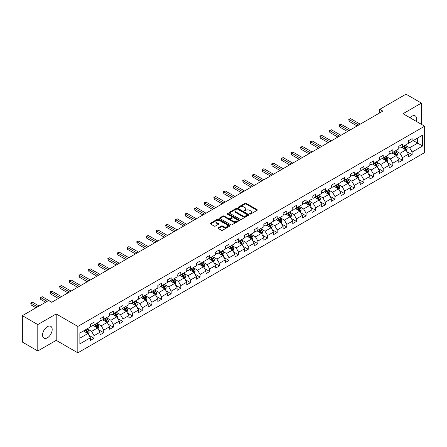 <?xml version="1.0" encoding="UTF-8"?>
<svg xmlns="http://www.w3.org/2000/svg" width="447" height="447" viewBox="0 0 447 447"><rect width="100%" height="100%" fill="white"/><g stroke="black" fill="none" stroke-linecap="round" stroke-linejoin="round"><path stroke-width="0.67" d="M249.772 214.057A0.598 0.346 0 0 0 250.622 214.057L257.064 210.336A0.855 0.497 0 0 0 257.316 209.989A0.855 0.497 0 0 0 257.064 209.637L246.152 203.335A0.855 0.497 0 0 0 244.939 203.335L238.497 207.056A0.598 0.346 0 0 0 239.341 207.548L240.179 207.067A2.743 1.587 0 0 1 244.056 207.067L244.967 207.592A2.743 1.587 0 0 1 245.772 208.71A2.743 1.587 0 0 1 244.967 209.833L244.135 210.313A0.598 0.346 0 0 0 244.984 210.8L245.816 210.319A2.743 1.587 0 0 1 249.7 210.319L250.605 210.844A2.743 1.587 0 0 1 251.41 211.967A2.743 1.587 0 0 1 250.605 213.085L249.772 213.565A0.598 0.346 0 0 0 249.772 214.057L249.772 213.565M47.371 337.815A6.817 3.934 120 0 0 51.824 331.808A6.817 3.934 120 0 0 50.779 326.349A6.817 3.934 120 0 0 47.371 326.684A6.817 3.934 120 0 0 42.918 332.691A6.817 3.934 120 0 0 43.962 338.15A6.817 3.934 120 0 0 47.371 337.815M416.308 121.383A6.817 3.934 120 0 0 415.269 115.913A6.817 3.934 120 0 0 411.86 116.248A6.817 3.934 120 0 0 410.011 117.745M218.315 227.774A0.855 0.497 0 0 0 218.063 228.121A0.855 0.497 0 0 0 218.315 228.473L221.377 230.244A0.855 0.497 0 0 0 222.589 230.244L229.747 226.109A0.855 0.497 0 0 0 229.998 225.763A0.855 0.497 0 0 0 229.747 225.411L218.834 219.108A0.855 0.497 0 0 0 217.616 219.108L210.464 223.237A0.855 0.497 0 0 0 210.213 223.589A0.855 0.497 0 0 0 210.464 223.941L214.163 226.076A0.855 0.497 0 0 0 215.376 226.076L218.438 224.31A0.855 0.497 0 0 0 218.689 223.958A0.855 0.497 0 0 0 218.438 223.606L216.605 222.55A2.296 1.324 0 0 1 215.929 221.611A2.296 1.324 0 0 1 217.348 220.388A2.296 1.324 0 0 1 219.846 220.673L227.031 224.824A2.296 1.324 0 0 1 227.707 225.763A2.296 1.324 0 0 1 226.288 226.987A2.296 1.324 0 0 1 223.791 226.696L222.589 226.003A0.855 0.497 0 0 0 221.377 226.003L218.315 227.774L218.315 228.473M56.205 313.95L37.794 324.583L22.35 315.666L22.35 342.061L37.794 350.973L56.205 340.346L77.828 352.828L77.828 326.439L56.205 313.95L56.205 340.346M421.437 124.344L421.437 103.089L403.026 113.717L424.65 126.199L77.828 326.439M421.437 103.089L405.993 94.172L379.738 109.331L379.738 112.895M22.35 315.666L48.606 300.507L51.696 302.289L382.828 111.113L379.738 109.331M240.24 219.354A0.855 0.497 0 0 0 241.453 219.354L248.605 215.225A0.855 0.497 0 0 0 248.856 214.873A0.855 0.497 0 0 0 248.605 214.521L237.692 208.218A0.855 0.497 0 0 0 236.48 208.218L229.322 212.353A0.855 0.497 0 0 0 229.071 212.699A0.855 0.497 0 0 0 229.322 213.051L240.24 219.354M227.473 214.186A0.598 0.346 0 0 1 228.082 214.275L239.167 220.673L232.021 224.796A0.855 0.497 0 0 1 230.808 224.796L219.89 218.494L222.958 216.739L222.958 216.03L219.89 217.795A0.855 0.497 0 0 0 219.645 218.147A0.855 0.497 0 0 0 219.89 218.494L219.89 217.795M222.958 216.739A0.855 0.497 0 0 1 224.17 216.739L224.17 216.03A0.855 0.497 0 0 0 222.958 216.03M224.17 216.03L228.596 218.583A0.855 0.497 0 0 0 229.808 218.583L231.837 217.41A0.855 0.497 0 0 0 232.088 217.063A0.855 0.497 0 0 0 231.837 216.711L227.232 214.052A0.598 0.346 0 0 1 228.082 213.56L239.179 219.969A0.855 0.497 0 0 1 239.43 220.315A0.855 0.497 0 0 1 239.179 220.667L239.179 219.969M77.828 352.828L424.65 152.595L424.65 126.199M88.914 335.3L94.077 338.278L94.077 335.675L100.005 332.25L100.005 334.853L103.71 332.713L103.71 330.109L109.644 326.684L109.644 329.288L113.348 327.148L113.348 324.544L119.282 321.119L119.282 323.723L122.986 321.583L122.986 318.979L128.915 315.56L128.915 318.163L132.625 316.023L132.625 313.42L138.553 309.994L138.553 312.598L142.263 310.458L142.263 307.854L148.192 304.429L148.192 307.033L151.902 304.893L151.902 302.289L157.83 298.864L157.83 301.468L161.535 299.328L161.535 296.724L167.469 293.299L167.469 295.903L171.173 293.763L171.173 291.159L177.107 287.739L177.107 290.343L180.811 288.203L180.811 285.599L186.74 282.174L186.74 284.778L190.45 282.638L190.45 280.034L196.378 276.609L196.378 279.213L200.088 277.073L200.088 274.469L206.017 271.044L206.017 273.648L209.721 271.508L209.721 268.904L215.655 265.479L215.655 268.083L219.36 265.943L219.36 263.339L225.294 259.914L225.294 262.518L228.998 260.377L228.998 257.774L234.926 254.354L234.926 256.958L238.637 254.818L238.637 252.214L244.565 248.789L244.565 251.393L248.275 249.253L248.275 246.649L254.203 243.224L254.203 245.828L257.908 243.688L257.908 241.084L263.842 237.659L263.842 240.262L267.546 238.122L267.546 235.519L273.48 232.094L273.48 234.697L277.185 232.557L277.185 229.954L283.119 226.534L283.119 229.138L286.823 226.998L286.823 224.394L292.751 220.969L292.751 223.573L296.462 221.433L296.462 218.829L302.39 215.404L302.39 218.007L306.1 215.867L306.1 213.264L312.028 209.839L312.028 212.442L315.733 210.302L315.733 207.699L321.667 204.273L321.667 206.877L325.371 204.737L325.371 202.133L331.305 198.714L331.305 201.318L335.01 199.178L335.01 196.574L340.938 193.149L340.938 195.752L344.648 193.612L344.648 191.009L350.577 187.584L350.577 190.187L354.287 188.047L354.287 185.444L360.215 182.018L360.215 184.622L363.919 182.482L363.919 179.878L369.853 176.453L369.853 179.057L373.558 176.917L373.558 174.313L379.492 170.888L379.492 173.492L383.196 171.352L383.196 168.748L389.13 165.329L389.13 167.932L392.835 165.792L392.835 163.189L398.763 159.763L398.763 162.367L402.473 160.227L402.473 157.623L408.402 154.198L408.402 156.802L412.112 154.662L412.112 152.058L422.611 145.996L422.611 135.15L417.671 138.006L417.671 143.141L422.611 145.996M94.077 338.278L90.367 340.418L90.367 337.815L79.868 343.877L79.868 333.032L90.367 326.969L90.367 324.366L94.077 322.226L94.077 324.829L100.005 321.404L100.005 318.8L103.71 316.66L103.71 319.264L109.644 315.845L109.644 313.241L113.348 311.101L113.348 313.705L119.282 310.279L119.282 307.676L122.986 305.536L122.986 308.139L128.915 304.714L128.915 302.111L132.625 299.971L132.625 302.574L138.553 299.149L138.553 296.545L142.263 294.405L142.263 297.009L148.192 293.584L148.192 290.98L151.902 288.84L151.902 291.444L157.83 288.024L157.83 285.421L161.535 283.281L161.535 285.884L167.469 282.459L167.469 279.856L171.173 277.716L171.173 280.319L177.107 276.894L177.107 274.29L180.811 272.15L180.811 274.754L186.74 271.329L186.74 268.725L190.45 266.585L190.45 269.189L196.378 265.764L196.378 263.16L200.088 261.02L200.088 263.624L206.017 260.204L206.017 257.601L209.721 255.46L209.721 258.064L215.655 254.639L215.655 252.035L219.36 249.895L219.36 252.499L225.294 249.074L225.294 246.47L228.998 244.33L228.998 246.934L234.926 243.509L234.926 240.905L238.637 238.765L238.637 241.369L244.565 237.944L244.565 235.34L248.275 233.2L248.275 235.804L254.203 232.379L254.203 229.775L257.908 227.635L257.908 230.239L263.842 226.819L263.842 224.215L267.546 222.075L267.546 224.679L273.48 221.254L273.48 218.65L277.185 216.51L277.185 219.114L283.119 215.689L283.119 213.085L286.823 210.945L286.823 213.549L292.751 210.124L292.751 207.52L296.462 205.38L296.462 207.984L302.39 204.558L302.39 201.955L306.1 199.815L306.1 202.418L312.028 198.999L312.028 196.395L315.733 194.255L315.733 196.859L321.667 193.434L321.667 190.83L325.371 188.69L325.371 191.294L331.305 187.869L331.305 185.265L335.01 183.125L335.01 185.728L340.938 182.303L340.938 179.7L344.648 177.56L344.648 180.163L350.577 176.738L350.577 174.134L354.287 171.994L354.287 174.598L360.215 171.179L360.215 168.575L363.919 166.435L363.919 169.039L369.853 165.613L369.853 163.01L373.558 160.87L373.558 163.473L379.492 160.048L379.492 157.445L383.196 155.305L383.196 157.908L389.13 154.483L389.13 151.879L392.835 149.739L392.835 152.343L398.763 148.918L398.763 146.314L402.473 144.174L402.473 146.778L408.402 143.353L408.402 140.749L412.112 138.609L412.112 141.213L422.611 135.15M93.088 325.399L97.535 327.969L91.601 331.395L87.154 328.824M90.367 325.545L91.601 326.26L94.077 324.829M91.601 331.395L94.077 335.675M97.535 327.969L100.005 332.25M102.726 319.84L107.174 322.404L101.24 325.829L96.792 323.259M100.005 319.979L101.24 320.695L103.71 319.264M101.24 325.829L103.71 330.109M107.174 322.404L109.644 326.684M112.359 314.275L116.807 316.839L110.878 320.264L106.431 317.7M109.644 314.414L110.878 315.129L113.348 313.705M110.878 320.264L113.348 324.544M116.807 316.839L119.282 321.119M121.997 308.709L126.445 311.28L120.517 314.699L116.069 312.135M119.282 308.855L120.517 309.564L122.986 308.139M120.517 314.699L122.986 318.979M126.445 311.28L128.915 315.56M131.636 303.144L136.084 305.714L130.155 309.14L125.708 306.569M128.915 303.289L130.155 303.999L132.625 302.574M130.155 309.14L132.625 313.42M136.084 305.714L138.553 309.994M141.274 297.579L145.722 300.149L139.788 303.574L135.34 301.004M138.553 297.724L139.788 298.44L142.263 297.009M139.788 303.574L142.263 307.854M145.722 300.149L148.192 304.429M150.913 292.02L155.36 294.584L149.427 298.009L144.979 295.439M148.192 292.159L149.427 292.874L151.902 291.444M149.427 298.009L151.902 302.289M155.36 294.584L157.83 298.864M160.546 286.454L164.993 289.019L159.065 292.444L154.617 289.879M157.83 286.594L159.065 287.309L161.535 285.884M159.065 292.444L161.535 296.724M164.993 289.019L167.469 293.299M170.184 280.889L174.632 283.459L168.703 286.879L164.256 284.314M167.469 281.029L168.703 281.744L171.173 280.319M168.703 286.879L171.173 291.159M174.632 283.459L177.107 287.739M179.823 275.324L184.27 277.894L178.342 281.319L173.894 278.749M177.107 275.469L178.342 276.179L180.811 274.754M178.342 281.319L180.811 285.599M184.27 277.894L186.74 282.174M189.461 269.759L193.909 272.329L187.98 275.754L183.527 273.184M186.74 269.904L187.98 270.614L190.45 269.189M187.98 275.754L190.45 280.034M193.909 272.329L196.378 276.609M199.099 264.194L203.547 266.764L197.613 270.189L193.165 267.619M196.378 264.339L197.613 265.054L200.088 263.624M197.613 270.189L200.088 274.469M203.547 266.764L206.017 271.044M208.732 258.634L213.185 261.199L207.252 264.624L202.804 262.054M206.017 258.774L207.252 259.489L209.721 258.064M207.252 264.624L209.721 268.904M213.185 261.199L215.655 265.479M218.371 253.069L222.818 255.634L216.89 259.059L212.442 256.494M215.655 253.209L216.89 253.924L219.36 252.499M216.89 259.059L219.36 263.339M222.818 255.634L225.294 259.914M228.009 247.504L232.457 250.074L226.528 253.494L222.081 250.929M225.294 247.649L226.528 248.359L228.998 246.934M226.528 253.494L228.998 257.774M232.457 250.074L234.926 254.354M237.648 241.939L242.095 244.509L236.167 247.934L231.714 245.364M234.926 242.084L236.167 242.794L238.637 241.369M236.167 247.934L238.637 252.214M242.095 244.509L244.565 248.789M247.286 236.374L251.734 238.944L245.8 242.369L241.352 239.799M244.565 236.519L245.8 237.234L248.275 235.804M245.8 242.369L248.275 246.649M251.734 238.944L254.203 243.224M256.924 230.814L261.372 233.379L255.438 236.804L250.99 234.234M254.203 230.954L255.438 231.669L257.908 230.239M255.438 236.804L257.908 241.084M261.372 233.379L263.842 237.659M266.557 225.249L271.005 227.814L265.077 231.239L260.629 228.674M263.842 225.389L265.077 226.104L267.546 224.679M265.077 231.239L267.546 235.519M271.005 227.814L273.48 232.094M276.196 219.684L280.643 222.254L274.715 225.674L270.267 223.109M273.48 219.829L274.715 220.539L277.185 219.114M274.715 225.674L277.185 229.954M280.643 222.254L283.119 226.534M285.834 214.119L290.282 216.689L284.353 220.114L279.906 217.544M283.119 214.264L284.353 214.973L286.823 213.549M284.353 220.114L286.823 224.394M290.282 216.689L292.751 220.969M295.473 208.553L299.92 211.124L293.986 214.549L289.539 211.979M292.751 208.699L293.986 209.414L296.462 207.984M293.986 214.549L296.462 218.829M299.92 211.124L302.39 215.404M305.111 202.994L309.559 205.559L303.625 208.984L299.177 206.413M302.39 203.134L303.625 203.849L306.1 202.418M303.625 208.984L306.1 213.264M309.559 205.559L312.028 209.839M314.744 197.429L319.197 199.993L313.263 203.419L308.816 200.854M312.028 197.568L313.263 198.284L315.733 196.859M313.263 203.419L315.733 207.699M319.197 199.993L321.667 204.273M324.382 191.864L328.83 194.434L322.902 197.853L318.454 195.289M321.667 192.003L322.902 192.718L325.371 191.294M322.902 197.853L325.371 202.133M328.83 194.434L331.305 198.714M334.021 186.298L338.468 188.869L332.54 192.294L328.092 189.724M331.305 186.444L332.54 187.153L335.01 185.728M332.54 192.294L335.01 196.574M338.468 188.869L340.938 193.149M343.659 180.733L348.107 183.304L342.178 186.729L337.725 184.158M340.938 180.879L342.178 181.588L344.648 180.163M342.178 186.729L344.648 191.009M348.107 183.304L350.577 187.584M353.298 175.168L357.745 177.738L351.811 181.164L347.364 178.593M350.577 175.313L351.811 176.029L354.287 174.598M351.811 181.164L354.287 185.444M357.745 177.738L360.215 182.018M362.936 169.609L367.384 172.173L361.45 175.598L357.002 173.028M360.215 169.748L361.45 170.463L363.919 169.039M361.45 175.598L363.919 179.878M367.384 172.173L369.853 176.453M372.569 164.043L377.017 166.608L371.088 170.033L366.641 167.469M369.853 164.183L371.088 164.898L373.558 163.473M371.088 170.033L373.558 174.313M377.017 166.608L379.492 170.888M382.207 158.478L386.655 161.049L380.727 164.468L376.279 161.903M379.492 158.624L380.727 159.333L383.196 157.908M380.727 164.468L383.196 168.748M386.655 161.049L389.13 165.329M391.846 152.913L396.293 155.483L390.365 158.908L385.917 156.338M389.13 153.058L390.365 153.768L392.835 152.343M390.365 158.908L392.835 163.189M396.293 155.483L398.763 159.763M401.484 147.348L405.932 149.918L399.998 153.343L395.55 150.773M398.763 147.493L399.998 148.208L402.473 146.778M399.998 153.343L402.473 157.623M405.932 149.918L408.402 154.198M413.224 140.576L417.671 143.141L409.636 147.778L405.189 145.208M408.402 141.928L409.636 142.643L412.112 141.213M409.636 147.778L412.112 152.058M37.794 324.583L37.794 350.973M79.868 338.172L87.897 333.535L83.449 330.964M87.897 333.535L90.367 337.815M406.949 151.684L412.112 154.662M397.316 157.249L402.473 160.227M387.678 162.814L392.835 165.792M378.039 168.374L383.196 171.352M368.401 173.939L373.558 176.917M358.762 179.504L363.919 182.482M349.124 185.069L354.287 188.047M339.491 190.634L344.648 193.612M329.852 196.199L335.01 199.178M320.214 201.759L325.371 204.737M310.576 207.324L315.733 210.302M300.937 212.889L306.1 215.867M291.304 218.454L296.462 221.433M281.666 224.02L286.823 226.998M272.027 229.579L277.185 232.557M262.389 235.144L267.546 238.122M252.751 240.709L257.908 243.688M243.112 246.275L248.275 249.253M233.479 251.84L238.637 254.818M223.841 257.399L228.998 260.377M214.202 262.965L219.36 265.943M204.564 268.53L209.721 271.508M194.926 274.095L200.088 277.073M185.293 279.66L190.45 282.638M175.654 285.225L180.811 288.203M166.016 290.785L171.173 293.763M156.377 296.35L161.535 299.328M146.739 301.915L151.902 304.893M137.1 307.48L142.263 310.458M127.468 313.045L132.625 316.023M117.829 318.605L122.986 321.583M108.191 324.17L113.348 327.148M98.552 329.735L103.71 332.713M250.013 214.141L250.605 213.8A2.743 1.587 0 0 0 251.41 212.683L251.41 211.967M245.772 208.71L245.772 209.425A2.743 1.587 0 0 1 244.967 210.543L244.375 210.889M257.064 209.637L257.064 210.336L246.152 204.05A0.855 0.497 0 0 0 244.939 204.05L238.732 207.631M248.593 215.23L237.692 208.933A0.855 0.497 0 0 0 236.48 208.933L229.333 213.057M247.09 215.119A0.598 0.346 0 0 0 247.09 214.627L237.508 209.095A0.598 0.346 0 0 0 236.659 209.095L235.781 209.604A2.743 1.587 0 0 0 234.977 210.721A2.743 1.587 0 0 0 235.781 211.844L242.33 215.627A2.743 1.587 0 0 0 246.213 215.627L247.09 215.119L247.09 215.828A0.598 0.346 0 0 0 247.264 215.588L247.264 214.873M234.977 210.721L234.977 211.437A2.743 1.587 0 0 0 235.781 212.56L235.781 211.844M247.09 215.828L246.213 216.337A2.743 1.587 0 0 1 242.33 216.337L235.781 212.56M224.17 216.739L228.596 219.298A0.855 0.497 0 0 0 229.808 219.298L231.837 218.125A0.855 0.497 0 0 0 232.088 217.773L232.088 217.063M233.189 221.237A2.296 1.324 0 0 0 235.686 221.522A2.296 1.324 0 0 0 237.106 220.298A2.296 1.324 0 0 0 236.435 219.36L233.898 217.901A0.855 0.497 0 0 0 232.686 217.901L230.658 219.075A0.855 0.497 0 0 0 230.406 219.421A0.855 0.497 0 0 0 230.658 219.773L233.189 221.237L233.189 221.947A2.296 1.324 0 0 0 235.686 222.237A2.296 1.324 0 0 0 237.106 221.014L237.106 220.298M230.406 219.421L230.406 220.136A0.855 0.497 0 0 0 230.658 220.488L230.658 219.773M233.189 221.947L230.658 220.488M227.707 225.763L227.707 226.473A2.296 1.324 0 0 1 226.288 227.696A2.296 1.324 0 0 1 223.791 227.411L222.589 226.718A0.855 0.497 0 0 0 221.377 226.718L218.326 228.478M215.929 221.611L215.929 222.327A2.296 1.324 0 0 0 216.605 223.26L216.605 222.55M218.427 224.316L216.605 223.26M229.736 226.115L218.834 219.823A0.855 0.497 0 0 0 217.616 219.823L210.476 223.947M406.418 150.762L407.156 148.912A2.313 1.335 -120 0 0 406.418 146.94L405.138 145.241M402.92 148.18L402.049 147.024M360.215 124.165L350.66 118.651L349.113 119.539L349.113 121.321L357.125 125.948M403.228 146.342L404.501 148.046A2.313 1.335 60 0 1 405.161 149.438L405.904 149.013A2.313 1.335 -120 0 0 405.239 147.616L403.965 145.918M403.384 146.253L404.803 148.141A1.179 0.682 60 0 1 405.016 148.499L405.904 149.013M349.113 121.321L348.772 119.343L358.673 125.059M348.772 119.343L350.66 118.651M396.78 156.327L397.517 154.478A2.313 1.335 -120 0 0 396.78 152.505L395.5 150.801M393.282 153.74L392.416 152.583M350.577 129.731L341.022 124.21L339.474 125.104L339.474 126.887L347.487 131.513M393.589 151.907L394.863 153.612A2.313 1.335 60 0 1 395.528 155.003L396.266 154.573A2.313 1.335 -120 0 0 395.606 153.181L394.327 151.483M393.751 151.818L395.165 153.701A1.179 0.682 60 0 1 395.377 154.064L396.266 154.573M339.474 126.887L339.139 124.909L349.034 130.625M339.139 124.909L341.022 124.21M387.147 161.892L387.879 160.043A2.313 1.335 -120 0 0 387.141 158.07L385.867 156.366M383.643 159.305L382.777 158.149M340.938 135.296L331.383 129.775L329.841 130.669L329.841 132.452L337.854 137.078M383.951 157.473L385.225 159.177A2.313 1.335 60 0 1 385.89 160.568L386.627 160.138A2.313 1.335 -120 0 0 385.968 158.746L384.694 157.042M384.113 157.378L385.526 159.266A1.179 0.682 60 0 1 385.739 159.624L386.627 160.138M329.841 132.452L329.5 130.474L339.396 136.184M329.5 130.474L331.383 129.775M377.508 167.457L378.24 165.602A2.313 1.335 -120 0 0 377.503 163.636L376.229 161.931M374.005 164.87L373.139 163.714M331.305 140.861L321.745 135.34L320.203 136.234L320.203 138.017L328.215 142.643M374.312 163.038L375.586 164.736A2.313 1.335 60 0 1 376.251 166.133L376.994 165.703A2.313 1.335 -120 0 0 376.329 164.312L375.055 162.607M374.474 162.943L375.888 164.831A1.179 0.682 60 0 1 376.106 165.189L376.994 165.703M320.203 138.017L319.862 136.039L329.757 141.749M319.862 136.039L321.745 135.34M367.87 173.023L368.602 171.167A2.313 1.335 -120 0 0 367.864 169.195L366.59 167.496M364.366 170.436L363.5 169.279M321.667 146.42L312.107 140.906L310.564 141.8L310.564 143.582L318.577 148.208M364.674 168.603L365.953 170.301A2.313 1.335 60 0 1 366.613 171.698L367.356 171.268A2.313 1.335 -120 0 0 366.691 169.877L365.417 168.173M364.836 168.508L366.249 170.396A1.179 0.682 60 0 1 366.467 170.754L367.356 171.268M310.564 143.582L310.224 141.598L320.119 147.314M310.224 141.598L312.107 140.906M358.231 178.582L358.969 176.733A2.313 1.335 -120 0 0 358.226 174.76L356.952 173.062M354.728 176.001L353.862 174.844M312.028 151.986L302.474 146.471L300.926 147.359L300.926 149.147L308.938 153.768M355.035 174.162L356.315 175.867A2.313 1.335 60 0 1 356.974 177.258L357.717 176.833A2.313 1.335 -120 0 0 357.052 175.436L355.778 173.738M355.197 174.073L356.617 175.962A1.179 0.682 60 0 1 356.829 176.319L357.717 176.833M300.926 149.147L300.585 147.164L310.486 152.88M300.585 147.164L302.474 146.471M348.593 184.147L349.331 182.298A2.313 1.335 -120 0 0 348.593 180.325L347.313 178.621M345.095 181.56L344.229 180.409M302.39 157.551L292.835 152.036L291.288 152.924L291.288 154.707L299.3 159.333M345.402 179.728L346.676 181.432A2.313 1.335 60 0 1 347.336 182.823L348.079 182.398A2.313 1.335 -120 0 0 347.42 181.001L346.14 179.303M345.565 179.638L346.978 181.527A1.179 0.682 60 0 1 347.19 181.884L348.079 182.398M291.288 154.707L290.947 152.729L300.848 158.445M290.947 152.729L292.835 152.036M338.96 189.712L339.692 187.863A2.313 1.335 -120 0 0 338.955 185.891L337.681 184.186M335.457 187.125L334.591 185.969M292.751 163.116L283.197 157.595L281.649 158.489L281.649 160.272L289.662 164.898M335.764 185.293L337.038 186.997A2.313 1.335 60 0 1 337.703 188.388L338.44 187.958A2.313 1.335 -120 0 0 337.781 186.567L336.507 184.862M335.926 185.198L337.34 187.086A1.179 0.682 60 0 1 337.552 187.444L338.44 187.958M281.649 160.272L281.314 158.294L291.209 164.004M281.314 158.294L283.197 157.595M329.322 195.278L330.054 193.422A2.313 1.335 -120 0 0 329.316 191.456L328.042 189.751M325.818 192.691L324.952 191.534M283.113 168.681L273.558 163.161L272.016 164.055L272.016 165.837L280.029 170.463M326.126 190.858L327.4 192.562A2.313 1.335 60 0 1 328.064 193.953L328.808 193.523A2.313 1.335 -120 0 0 328.143 192.132L326.869 190.428M326.288 190.763L327.701 192.651A1.179 0.682 60 0 1 327.914 193.009L328.808 193.523M272.016 165.837L271.675 163.859L281.571 169.569M271.675 163.859L273.558 163.161M319.683 200.843L320.415 198.988A2.313 1.335 -120 0 0 319.678 197.015L318.404 195.317M316.18 198.256L315.314 197.099M273.48 174.241L263.92 168.726L262.378 169.62L262.378 171.402L270.39 176.029M316.487 196.423L317.761 198.122A2.313 1.335 60 0 1 318.426 199.518L319.169 199.088A2.313 1.335 -120 0 0 318.504 197.697L317.23 195.993M316.649 196.328L318.063 198.217A1.179 0.682 60 0 1 318.281 198.574L319.169 199.088M262.378 171.402L262.037 169.419L271.932 175.135M262.037 169.419L263.92 168.726M310.045 206.402L310.782 204.553A2.313 1.335 -120 0 0 310.039 202.58L308.765 200.882M306.541 203.821L305.675 202.664M263.842 179.806L254.282 174.291L252.739 175.179L252.739 176.967L260.752 181.588M306.849 201.988L308.128 203.687A2.313 1.335 60 0 1 308.788 205.078L309.531 204.653A2.313 1.335 -120 0 0 308.866 203.262L307.592 201.558M307.011 201.893L308.424 203.782A1.179 0.682 60 0 1 308.642 204.139L309.531 204.653M252.739 176.967L252.399 174.984L262.294 180.7M252.399 174.984L254.282 174.291M300.406 211.967L301.144 210.118A2.313 1.335 -120 0 0 300.406 208.146L299.127 206.441M296.909 209.386L296.043 208.229M254.203 185.371L244.649 179.856L243.101 180.744L243.101 182.527L251.113 187.153M297.216 207.548L298.49 209.252A2.313 1.335 60 0 1 299.149 210.643L299.892 210.219A2.313 1.335 -120 0 0 299.227 208.822L297.953 207.123M297.372 207.458L298.792 209.347A1.179 0.682 60 0 1 299.004 209.704L299.892 210.219M243.101 182.527L242.76 180.549L252.661 186.265M242.76 180.549L244.649 179.856M290.768 217.533L291.505 215.683A2.313 1.335 -120 0 0 290.768 213.711L289.494 212.007M287.27 214.946L286.404 213.789M244.565 190.936L235.01 185.416L233.463 186.31L233.463 188.092L241.475 192.718M287.577 213.113L288.851 214.817A2.313 1.335 60 0 1 289.516 216.208L290.254 215.778A2.313 1.335 -120 0 0 289.595 214.387L288.315 212.688M287.739 213.018L289.153 214.906A1.179 0.682 60 0 1 289.365 215.27L290.254 215.778M233.463 188.092L233.127 186.114L243.023 191.83M233.127 186.114L235.01 185.416M281.135 223.098L281.867 221.248A2.313 1.335 -120 0 0 281.129 219.276L279.856 217.572M277.632 220.511L276.766 219.354M234.926 196.501L225.372 190.981L223.83 191.875L223.83 193.657L231.842 198.284M277.939 218.678L279.213 220.382A2.313 1.335 60 0 1 279.878 221.773L280.615 221.343A2.313 1.335 -120 0 0 279.956 219.952L278.682 218.248M278.101 218.583L279.515 220.472A1.179 0.682 60 0 1 279.727 220.829L280.615 221.343M223.83 193.657L223.489 191.679L233.384 197.39M223.489 191.679L225.372 190.981M271.497 228.663L272.229 226.808A2.313 1.335 -120 0 0 271.491 224.841L270.217 223.137M267.993 226.076L267.127 224.919M225.294 202.066L215.733 196.546L214.191 197.44L214.191 199.222L222.204 203.849M268.301 224.243L269.575 225.942A2.313 1.335 60 0 1 270.239 227.339L270.983 226.908A2.313 1.335 -120 0 0 270.318 225.517L269.044 223.813M268.463 224.148L269.876 226.037A1.179 0.682 60 0 1 270.094 226.394L270.983 226.908M214.191 199.222L213.85 197.244L223.746 202.955M213.85 197.244L215.733 196.546M261.858 234.228L262.596 232.373A2.313 1.335 -120 0 0 261.853 230.401L260.579 228.702M258.355 231.641L257.489 230.484M215.655 207.626L206.095 202.111L204.553 202.999L204.553 204.787L212.565 209.414M258.662 229.808L259.942 231.507A2.313 1.335 60 0 1 260.601 232.898L261.344 232.474A2.313 1.335 -120 0 0 260.679 231.082L259.405 229.378M258.824 229.713L260.238 231.602A1.179 0.682 60 0 1 260.456 231.959L261.344 232.474M204.553 204.787L204.212 202.804L214.107 208.52M204.212 202.804L206.095 202.111M252.22 239.788L252.957 237.938A2.313 1.335 -120 0 0 252.214 235.966L250.94 234.267M248.716 237.206L247.85 236.05M206.017 213.191L196.462 207.676L194.914 208.565L194.914 210.347L202.927 214.973M249.029 235.368L250.303 237.072A2.313 1.335 60 0 1 250.963 238.463L251.706 238.039A2.313 1.335 -120 0 0 251.041 236.642L249.767 234.943M249.186 235.278L250.605 237.167A1.179 0.682 60 0 1 250.817 237.525L251.706 238.039M194.914 210.347L194.574 208.369L204.475 214.085M194.574 208.369L196.462 207.676M242.581 245.353L243.319 243.503A2.313 1.335 -120 0 0 242.581 241.531L241.302 239.827M239.084 242.766L238.217 241.615M196.378 218.756L186.824 213.241L185.276 214.13L185.276 215.912L193.288 220.539M239.391 240.933L240.665 242.637A2.313 1.335 60 0 1 241.33 244.028L242.067 243.598A2.313 1.335 -120 0 0 241.408 242.207L240.128 240.508M239.553 240.844L240.967 242.732A1.179 0.682 60 0 1 241.179 243.09L242.067 243.598M185.276 215.912L184.941 213.934L194.836 219.65M184.941 213.934L186.824 213.241M232.948 250.918L233.68 249.068A2.313 1.335 -120 0 0 232.943 247.096L231.669 245.392M229.445 248.331L228.579 247.174M186.74 224.321L177.185 218.801L175.643 219.695L175.643 221.477L183.656 226.104M229.752 246.498L231.026 248.202A2.313 1.335 60 0 1 231.691 249.594L232.429 249.163A2.313 1.335 -120 0 0 231.769 247.772L230.496 246.068M229.914 246.403L231.328 248.292A1.179 0.682 60 0 1 231.54 248.649L232.429 249.163M175.643 221.477L175.302 219.499L185.198 225.21M175.302 219.499L177.185 218.801M223.31 256.483L224.042 254.628A2.313 1.335 -120 0 0 223.304 252.661L222.03 250.957M219.807 253.896L218.941 252.739M177.107 229.887L167.547 224.366L166.005 225.26L166.005 227.042L174.017 231.669M220.114 252.063L221.388 253.762A2.313 1.335 60 0 1 222.053 255.159L222.796 254.729A2.313 1.335 -120 0 0 222.131 253.337L220.857 251.633M220.276 251.968L221.69 253.857A1.179 0.682 60 0 1 221.902 254.214L222.796 254.729M166.005 227.042L165.664 225.064L175.559 230.775M165.664 225.064L167.547 224.366M213.672 262.048L214.404 260.193A2.313 1.335 -120 0 0 213.666 258.221L212.392 256.522M210.168 259.461L209.302 258.305M167.469 235.446L157.908 229.931L156.366 230.825L156.366 232.608L164.379 237.234M210.476 257.628L211.749 259.327A2.313 1.335 60 0 1 212.414 260.724L213.158 260.294A2.313 1.335 -120 0 0 212.493 258.902L211.219 257.198M210.638 257.533L212.051 259.422A1.179 0.682 60 0 1 212.269 259.78L213.158 260.294M156.366 232.608L156.025 230.624L165.921 236.34M156.025 230.624L157.908 229.931M204.033 267.608L204.771 265.758A2.313 1.335 -120 0 0 204.028 263.786L202.754 262.087M200.53 265.026L199.664 263.87M157.83 241.011L148.27 235.496L146.728 236.385L146.728 238.173L154.74 242.794M200.837 263.188L202.117 264.892A2.313 1.335 60 0 1 202.776 266.283L203.519 265.859A2.313 1.335 -120 0 0 202.854 264.468L201.58 262.763M200.999 263.099L202.413 264.987A1.179 0.682 60 0 1 202.631 265.345L203.519 265.859M146.728 238.173L146.387 236.189L156.282 241.905M146.387 236.189L148.27 235.496M194.395 273.173L195.132 271.323A2.313 1.335 -120 0 0 194.395 269.351L193.115 267.647M190.897 270.591L190.031 269.435M148.192 246.576L138.637 241.062L137.089 241.95L137.089 243.732L145.102 248.359M191.204 268.753L192.478 270.457A2.313 1.335 60 0 1 193.138 271.849L193.881 271.424A2.313 1.335 -120 0 0 193.221 270.027L191.942 268.329M191.361 268.664L192.78 270.552A1.179 0.682 60 0 1 192.992 270.91L193.881 271.424M137.089 243.732L136.748 241.754L146.65 247.47M136.748 241.754L138.637 241.062M184.756 278.738L185.494 276.889A2.313 1.335 -120 0 0 184.756 274.916L183.482 273.212M181.258 276.151L180.392 274.994M138.553 252.142L128.999 246.621L127.451 247.515L127.451 249.297L135.463 253.924M181.566 274.318L182.84 276.022A2.313 1.335 60 0 1 183.505 277.414L184.242 276.984A2.313 1.335 -120 0 0 183.583 275.592L182.303 273.894M181.728 274.223L183.141 276.112A1.179 0.682 60 0 1 183.354 276.469L184.242 276.984M127.451 249.297L127.116 247.32L137.011 253.03M127.116 247.32L128.999 246.621M175.123 284.303L175.855 282.448A2.313 1.335 -120 0 0 175.118 280.481L173.844 278.777M171.62 281.716L170.754 280.56M128.915 257.707L119.36 252.186L117.818 253.08L117.818 254.863L125.83 259.489M171.927 279.883L173.201 281.588A2.313 1.335 60 0 1 173.866 282.979L174.604 282.549A2.313 1.335 -120 0 0 173.944 281.157L172.671 279.453M172.089 279.788L173.503 281.677A1.179 0.682 60 0 1 173.715 282.035L174.604 282.549M117.818 254.863L117.477 252.885L127.373 258.595M117.477 252.885L119.36 252.186M165.485 289.868L166.217 288.013A2.313 1.335 -120 0 0 165.479 286.041L164.205 284.342M161.982 287.281L161.116 286.125M119.282 263.272L109.722 257.751L108.18 258.645L108.18 260.428L116.192 265.054M162.289 285.449L163.563 287.147A2.313 1.335 60 0 1 164.228 288.544L164.971 288.114A2.313 1.335 -120 0 0 164.306 286.723L163.032 285.018M162.451 285.354L163.865 287.242A1.179 0.682 60 0 1 164.083 287.6L164.971 288.114M108.18 260.428L107.839 258.444L117.734 264.16M107.839 258.444L109.722 257.751M155.847 295.428L156.584 293.578A2.313 1.335 -120 0 0 155.841 291.606L154.567 289.907M152.343 292.846L151.477 291.69M109.644 268.831L100.083 263.317L98.541 264.205L98.541 265.993L106.554 270.614M152.65 291.014L153.93 292.712A2.313 1.335 60 0 1 154.589 294.104L155.332 293.679A2.313 1.335 -120 0 0 154.668 292.288L153.394 290.584M152.813 290.919L154.226 292.807A1.179 0.682 60 0 1 154.444 293.165L155.332 293.679M98.541 265.993L98.2 264.009L108.096 269.725M98.2 264.009L100.083 263.317M146.208 300.993L146.946 299.144A2.313 1.335 -120 0 0 146.203 297.171L144.929 295.467M142.705 298.412L141.839 297.255M100.005 274.397L90.45 268.882L88.903 269.77L88.903 271.553L96.915 276.179M143.018 296.573L144.292 298.278A2.313 1.335 60 0 1 144.951 299.669L145.694 299.244A2.313 1.335 -120 0 0 145.029 297.847L143.755 296.149M143.174 296.484L144.593 298.373A1.179 0.682 60 0 1 144.806 298.73L145.694 299.244M88.903 271.553L88.562 269.575L98.463 275.291M88.562 269.575L90.45 268.882M136.57 306.558L137.307 304.709A2.313 1.335 -120 0 0 136.57 302.736L135.29 301.032M133.072 303.971L132.206 302.815M90.367 279.962L80.812 274.441L79.264 275.335L79.264 277.118L87.277 281.744M133.379 302.138L134.653 303.843A2.313 1.335 60 0 1 135.318 305.234L136.056 304.804A2.313 1.335 -120 0 0 135.396 303.412L134.117 301.714M133.541 302.043L134.955 303.932A1.179 0.682 60 0 1 135.167 304.295L136.056 304.804M79.264 277.118L78.929 275.14L88.824 280.856M78.929 275.14L80.812 274.441M126.937 312.123L127.669 310.274A2.313 1.335 -120 0 0 126.931 308.301L125.657 306.597M123.433 309.536L122.567 308.38M80.728 285.527L71.174 280.006L69.631 280.9L69.631 282.683L77.644 287.309M123.741 307.704L125.015 309.408A2.313 1.335 60 0 1 125.68 310.799L126.417 310.369A2.313 1.335 -120 0 0 125.758 308.978L124.484 307.273M123.903 307.609L125.316 309.497A1.179 0.682 60 0 1 125.529 309.855L126.417 310.369M69.631 282.683L69.291 280.705L79.186 286.415M69.291 280.705L71.174 280.006M117.298 317.688L118.03 315.833A2.313 1.335 -120 0 0 117.293 313.867L116.019 312.162M113.795 315.101L112.929 313.945M71.095 291.092L61.535 285.572L59.993 286.466L59.993 288.248L68.005 292.874M114.102 313.269L115.376 314.967A2.313 1.335 60 0 1 116.041 316.364L116.784 315.934A2.313 1.335 -120 0 0 116.119 314.543L114.845 312.839M114.264 313.174L115.678 315.062A1.179 0.682 60 0 1 115.89 315.42L116.784 315.934M59.993 288.248L59.652 286.27L69.548 291.98M59.652 286.27L61.535 285.572M107.66 323.254L108.392 321.399A2.313 1.335 -120 0 0 107.654 319.426L106.38 317.728M104.157 320.667L103.291 319.51M61.457 296.652L51.897 291.137L50.355 292.025L50.355 293.813L58.367 298.44M104.464 318.834L105.738 320.533A2.313 1.335 60 0 1 106.403 321.924L107.146 321.499A2.313 1.335 -120 0 0 106.481 320.108L105.207 318.404M104.626 318.739L106.04 320.628A1.179 0.682 60 0 1 106.257 320.985L107.146 321.499M50.355 293.813L50.014 291.83L59.909 297.546M50.014 291.83L51.897 291.137M98.022 328.813L98.759 326.964A2.313 1.335 -120 0 0 98.016 324.991L96.742 323.293M94.518 326.232L93.652 325.075M51.818 302.217L42.264 296.702L40.716 297.59L40.716 299.373L45.639 302.217M94.825 324.393L96.105 326.098A2.313 1.335 60 0 1 96.764 327.489L97.507 327.064A2.313 1.335 -120 0 0 96.843 325.667L95.569 323.969M94.987 324.304L96.401 326.193A1.179 0.682 60 0 1 96.619 326.55L97.507 327.064M40.716 299.373L40.375 297.395L47.186 301.328M40.375 297.395L42.264 296.702M88.383 334.378L89.121 332.529A2.313 1.335 -120 0 0 88.383 330.556L87.104 328.852M84.885 331.791L84.019 330.64M39.09 305.999L32.625 302.267L31.078 303.155L31.078 304.938L36 307.782M85.193 329.959L86.467 331.663A2.313 1.335 60 0 1 87.126 333.054L87.869 332.624A2.313 1.335 -120 0 0 87.21 331.233L85.93 329.534M85.355 329.869L86.768 331.758A1.179 0.682 60 0 1 86.981 332.115L87.869 332.624M31.078 304.938L30.737 302.96L37.548 306.888M30.737 302.96L32.625 302.267M250.605 213.8L250.605 213.085M244.135 210.8L244.135 210.313M244.967 210.543L244.967 209.833M238.497 207.548L238.497 207.056M244.939 204.05L244.939 203.335M246.152 204.05L246.152 203.335M229.322 213.051L229.322 212.353M236.48 208.933L236.48 208.218M237.692 208.933L237.692 208.218M248.605 215.225L248.605 214.521M242.33 216.337L242.33 215.627M246.213 216.337L246.213 215.627M228.596 219.298L228.596 218.583M229.808 219.298L229.808 218.583M231.837 218.125L231.837 217.41M228.082 214.275L228.082 213.56M221.377 226.718L221.377 226.003M222.589 226.718L222.589 226.003M223.791 227.411L223.791 226.696M218.438 224.31L218.438 223.606M210.464 223.941L210.464 223.237M217.616 219.823L217.616 219.108M218.834 219.823L218.834 219.108M229.747 226.109L229.747 225.411M405.703 149.784L407.139 148.957M405.239 147.616L406.418 146.94M403.596 148.572L404.501 148.046M396.064 155.349L397.5 154.522M395.606 153.181L396.78 152.505M393.958 154.131L394.863 153.612M386.426 160.914L387.862 160.087M385.968 158.746L387.141 158.07M384.319 159.696L385.225 159.177M376.793 166.48L378.229 165.647M376.329 164.312L377.503 163.636M374.681 165.261L375.586 164.736M367.155 172.045L368.591 171.212M366.691 169.877L367.864 169.195M365.043 170.827L365.953 170.301M357.516 177.604L358.952 176.777M357.052 175.436L358.226 174.76M355.41 176.392L356.315 175.867M347.878 183.169L349.314 182.342M347.42 181.001L348.593 180.325M345.771 181.951L346.676 181.432M338.239 188.735L339.675 187.908M337.781 186.567L338.955 185.891M336.133 187.517L337.038 186.997M328.601 194.3L330.042 193.467M328.143 192.132L329.316 191.456M326.494 193.082L327.4 192.562M318.968 199.865L320.404 199.032M318.504 197.697L319.678 197.015M316.856 198.647L317.761 198.122M309.33 205.43L310.766 204.597M308.866 203.262L310.039 202.58M307.223 204.212L308.128 203.687M299.691 210.99L301.127 210.163M299.227 208.822L300.406 208.146M297.585 209.777L298.49 209.252M290.053 216.555L291.489 215.728M289.595 214.387L290.768 213.711M287.946 215.337L288.851 214.817M280.414 222.12L281.85 221.293M279.956 219.952L281.129 219.276M278.308 220.902L279.213 220.382M270.781 227.685L272.217 226.852M270.318 225.517L271.491 224.841M268.669 226.467L269.575 225.942M261.143 233.25L262.579 232.418M260.679 231.082L261.853 230.401M259.031 232.032L259.942 231.507M251.505 238.81L252.941 237.983M251.041 236.642L252.214 235.966M249.398 237.597L250.303 237.072M241.866 244.375L243.302 243.548M241.408 242.207L242.581 241.531M239.76 243.157L240.665 242.637M232.228 249.94L233.664 249.113M231.769 247.772L232.943 247.096M230.121 248.722L231.026 248.202M222.589 255.505L224.031 254.673M222.131 253.337L223.304 252.661M220.483 254.287L221.388 253.762M212.956 261.07L214.392 260.238M212.493 258.902L213.666 258.221M210.844 259.852L211.749 259.327M203.318 266.63L204.754 265.803M202.854 264.468L204.028 263.786M201.211 265.417L202.117 264.892M193.68 272.195L195.115 271.368M193.221 270.027L194.395 269.351M191.573 270.977L192.478 270.457M184.041 277.76L185.477 276.933M183.583 275.592L184.756 274.916M181.935 276.542L182.84 276.022M174.403 283.325L175.839 282.498M173.944 281.157L175.118 280.481M172.296 282.107L173.201 281.588M164.77 288.891L166.206 288.058M164.306 286.723L165.479 286.041M162.658 287.672L163.563 287.147M155.131 294.456L156.567 293.623M154.668 292.288L155.841 291.606M153.025 293.238L153.93 292.712M145.493 300.015L146.929 299.188M145.029 297.847L146.203 297.171M143.386 298.803L144.292 298.278M135.854 305.58L137.29 304.753M135.396 303.412L136.57 302.736M133.748 304.362L134.653 303.843M126.216 311.146L127.652 310.319M125.758 308.978L126.931 308.301M124.11 309.927L125.015 309.408M116.583 316.711L118.019 315.878M116.119 314.543L117.293 313.867M114.471 315.493L115.376 314.967M106.945 322.276L108.381 321.443M106.481 320.108L107.654 319.426M104.833 321.058L105.738 320.533M97.306 327.835L98.742 327.008M96.843 325.667L98.016 324.991M95.2 326.623L96.105 326.098M87.668 333.401L89.104 332.574M87.21 331.233L88.383 330.556M85.561 332.182L86.467 331.663"/></g></svg>
